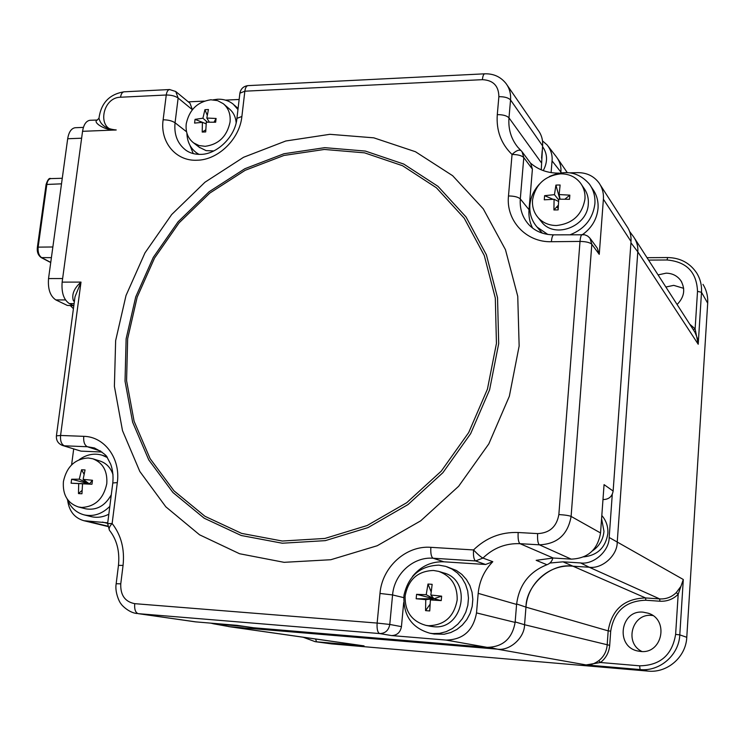 <?xml version="1.0" encoding="UTF-8"?>
<svg xmlns="http://www.w3.org/2000/svg" width="745" height="745" viewBox="0 0 745 745"><rect width="100%" height="100%" fill="white"/><g stroke="black" fill="none" stroke-linecap="round" stroke-linejoin="round"><path stroke-width="1.12" d="M641.976 651.512C623.938 643.065 632.123 613.033 651.745 615.426L652.797 615.538M643.252 612.176L648.299 613.237C669.308 619.561 662.398 654.278 640.598 651.447L637.757 651C615.007 646.613 620.361 609.485 643.252 612.176M665.862 287.03L673.713 285.354L683.659 288.324M658.077 274.905L666.132 273.164C672.456 273.313 677.391 275.836 680.911 280.763C685.614 289.209 684.338 297.125 677.093 304.509M689.74 324.205L695.122 328.862L693.306 329.746M667.846 257.686L667.65 257.546C680.241 257.798 689.917 262.957 696.705 273.033C700.291 278.863 701.892 285.279 701.501 292.301L697.516 291.36L695.122 328.862L698.214 344.246L697.339 338.137L694.973 332.335L634.954 238.912M629.618 231.499L632.766 235.718C636.593 240.765 638.269 246.139 637.794 251.838L617.214 542.341L637.794 251.838L698.214 344.246L701.501 292.301L707.694 303.178L686.778 637.31C685.968 657.025 667.334 673.201 648.048 671.096L331.683 643.904L315.107 641.65L331.683 643.904M560.817 172.849L560.883 172.067L560.817 172.849M228.622 626.592L360.915 645.468M215.333 624.031L229.665 626.703L497.12 649.128L229.665 626.703L213.48 623.788L244.751 626.489M676.292 592.601L680.995 586.25L683.305 579.508L678.183 594.286L676.292 592.601C671.655 597.127 666.114 599.231 659.679 598.915L589.23 567.234L571.974 566.135L589.221 567.234M516.62 603.953L525.97 607.128C527.395 583.68 549.084 564.235 571.983 566.135C550.844 563.015 525.979 585.291 525.97 607.128L524.554 624.738L525.97 607.138L608.181 630.866C611.747 609.568 624.217 598.589 645.57 597.937L659.679 598.915L659.921 601.224L645.831 600.237L645.57 597.937L562.996 561.832L580.597 562.941C593.635 564.906 609.326 550.965 609.177 537.48L612.278 494.289M609.177 537.48L683.305 579.508L679.794 634.87C678.956 655.097 659.837 671.711 640.076 669.559L639.638 665.825L600.47 662.501L598.775 660.675C603.776 656.736 606.579 651.54 607.166 645.077L608.181 630.866L610.704 631.155L609.699 645.356C609.056 652.462 605.974 658.17 600.47 662.501L586.11 664.931C590.189 665.285 594.408 663.87 598.775 660.675M515.158 621.917L524.554 624.729C524.564 637.943 509.506 651.298 497.12 649.128L586.11 664.931L640.076 669.559L648.048 671.096M702.991 284.357C706.493 290.056 708.067 296.333 707.694 303.178M210.975 623.174L213.48 623.788M551.104 172.607L552.054 160.901C552.594 155.193 550.955 149.885 547.147 144.968L542.49 140.889M548.19 146.299L556.049 156.422C559.793 161.255 561.404 166.47 560.883 172.067L561.376 172.775M617.214 542.341C617.382 555.546 602.007 569.171 589.23 567.234L580.597 562.941M549.903 563.034L562.996 561.832M583.745 556.888C597.583 555.304 605.62 547.51 607.855 533.513C608.227 526.631 606.216 520.625 601.82 515.512M592.368 550.946C599.278 546.206 603.152 539.659 603.971 531.297L601.587 518.66M543.245 170.605C547.845 161.907 547.612 153.889 542.537 146.569M541.578 158.163L542.192 150.76M519.144 346.043L517.747 296.259L505.464 249.687L483.263 208.824L452.625 175.69L415.449 151.729L373.813 137.834L329.886 134.314L285.801 140.991L243.559 157.279L204.977 182.218L171.657 214.569L144.968 252.89L126.017 295.504L115.643 340.633L114.395 386.338L122.497 430.629L139.818 471.464L165.818 506.814L199.548 534.798L239.583 553.74L284.078 562.326L330.799 559.728L377.212 545.74L420.683 520.848L458.641 486.271L488.804 443.918L509.357 396.238L519.144 346.043M109.636 530.514L109.422 530.244C108.612 528.633 109.515 526.389 112.141 523.511C121.146 535.115 124.788 549.084 123.055 565.427L120.765 583.857C120.327 595.134 124.974 601.736 134.705 603.664L377.138 623.071L379.987 593.448C382.036 567.159 405.969 545.312 430.852 547.324L473.522 549.94C486.103 537.713 500.985 531.902 518.166 532.507L537.639 533.606C549.624 533.057 556.701 526.706 558.852 514.562L580.01 241.417L551.384 241.725C525.979 242.46 505.827 220.511 508.481 195.954L512.048 154.476C501.087 143.841 496.161 130.561 497.288 114.628L498.871 96.673C498.712 85.871 493.218 80.199 482.406 79.668L244.854 91.197L241.883 116.481C239.694 139.101 218.061 160.082 196.987 160.231C175.792 161.339 159.877 141.95 163.127 119.815L166.256 95.006L120.55 97.232C101.376 97.362 96.803 131.474 116.239 129.965C105.697 131.167 91.756 122.05 97.344 119.973L97.576 119.954M590.478 238.856L597.369 248.262L599.25 254.343L591.819 244.267L571.108 516.415C567.895 534.575 557.325 544.046 539.408 544.828L520.019 543.682C505.771 543.142 493.414 547.938 482.956 558.079C480.804 557.009 477.666 554.299 473.522 549.94C473.187 556.04 473.876 559.709 475.589 560.938L433.115 558.229C431.253 557.009 430.498 553.367 430.852 547.324M403.697 602.537L401.443 626.638C400.344 632.449 397.038 635.429 391.525 635.569L446.143 640.085C463.129 639.685 473.252 630.624 476.511 612.902L478.178 593.346C479.389 581.016 484.259 570.465 492.799 561.693L485.582 564.486L443.89 561.804C431.271 561.376 420.804 566.265 412.488 576.462M552.865 557.996C552.036 561.302 550.071 563.546 546.951 564.738C529.164 571.788 519.042 585.021 516.583 604.428L515.121 622.41C512.188 638.698 502.847 647.014 487.1 647.349L253.682 627.774M600.312 184.974L626.759 226.154C629.953 230.652 631.369 235.765 631.024 241.482L613.135 491.048C612.204 496.431 609.038 499.271 603.627 499.55L602.984 499.522M599.25 254.343L603.394 199.222C603.795 193.039 602.277 187.526 598.85 182.702C593.663 175.969 586.585 172.617 577.617 172.644L570.186 172.84M559.141 173.129C547.882 173.25 538.309 169.869 530.431 163.006M522.487 152.297L530.673 163.341L532.405 169.134L529.015 209.69C528.503 216.274 529.695 222.401 532.591 228.072M558.778 195.376L559.244 195.125M507.177 85.191L538.29 130.45C541.568 134.882 543.003 140.023 542.593 145.871L541.261 169.832M67.655 500.268C69.08 511.135 74.481 517.943 83.85 520.699L107.736 522.832M73.681 449.049L71.604 464.871M101.953 452.019L80.972 451.135L62.645 445.51L80.972 451.135M254.52 627.905L236.994 625.344L195.274 621.833L138.225 613.657C135.469 612.688 134.296 609.363 134.705 603.664M556.757 206.896L558.191 208.47M613.135 491.048L604.065 484.632L600.544 532.964C597.63 549.745 587.852 558.461 571.21 559.132L553.19 558.014L536.167 560.333L546.951 564.738M75.636 127.712L75.115 127.73C71.278 128.41 68.801 132.079 67.683 138.747L48.537 278.565C47.755 289.013 50.176 296.128 55.819 299.909L67.283 305.413L73.811 305.776L69.369 303.606C63.763 299.825 61.36 292.664 62.142 282.122L82.555 131.316C83.654 124.648 86.094 120.969 89.875 120.29L90.396 120.271M532.405 169.134L523.791 157.586L522.04 151.682L521.118 150.695C519.079 149.373 516.052 150.639 512.048 154.476C517.794 154.513 521.705 155.547 523.791 157.586L520.299 198.915C518.194 197.015 514.255 196.028 508.481 195.954M192.368 109.701L178.139 98.042C175.159 96.003 171.192 94.997 166.256 95.006C166.759 91.7 167.858 89.884 169.571 89.54L169.813 89.521M189.891 145.238L193.244 153.591M239.145 99.476L225.409 100.119M204.279 101.106L188.289 101.851M175.978 91.7L189.984 103.238L192.378 109.683M124.257 91.793L123.996 91.812C109.394 94.252 101.05 103.061 98.973 118.231C100.584 125.132 106.339 129.043 116.239 129.965L82.555 131.316M74.5 300.626L73.271 300.403C71.604 294.266 74.183 288.166 81.009 282.094L75.012 296.761L56.415 435.872L60.578 435.462L83.738 436.337C104.533 436.589 120.774 458.52 117.31 482.592L112.141 523.511L107.634 523.623L109.422 530.244C116.844 539.631 119.861 551.337 118.464 565.362L123.055 565.427M93.144 458.883L99.988 461.043C106.33 463.148 110.679 467.674 113.017 474.639M88.171 457.979C74.9 458.883 66.65 466.752 63.409 481.568C62.515 494.745 67.497 503.201 78.346 506.945L81.745 507.457C95.155 506.684 103.499 498.778 106.777 483.738C107.606 471.063 102.931 462.738 92.752 458.762L88.171 457.979M80.19 493.684L78.476 493.562L78.7 483.598L71.101 483.198L71.622 479.24L79.268 479.193L81.578 469.76L85.051 469.927L83.133 479.38L92.473 480.264L91.961 484.241L82.555 483.794L81.95 493.749L80.19 493.684M79.221 459.674C86.578 454.45 94.205 452.96 102.093 455.186L107.047 457.402M108.835 514.199C103.034 517.179 97.204 517.999 91.337 516.667L84.26 514.907C76.139 512.728 70.43 507.401 67.134 498.954M109.822 506.367C102.13 513.957 93.609 516.807 84.26 514.907M111.294 494.745C105.082 505.902 96.552 510.595 85.722 508.826L78.346 506.945M79.268 479.193L89.447 483.924L83.133 479.38M82.555 483.794L89.447 483.924L92.473 480.264M84.055 474.22L81.578 469.76M71.101 483.198L89.447 483.924L71.622 479.24M91.961 484.241L78.7 483.598M82.043 490.424L78.476 493.562M439.503 571.629L443.433 572.849C472.749 579.722 463.409 630.54 433.339 626.685L430.321 626.256M405.112 596.112C404.852 611.58 411.771 621.33 425.861 625.362L428.477 625.716C444.504 625.288 454.078 616.692 457.179 599.921C457.458 585.57 451.293 576.053 438.675 571.378L433.478 570.465C417.647 571.07 408.185 579.619 405.112 596.112M441.45 598.384L441.226 600.61L430.396 599.958L429.744 610.947L425.563 610.63L425.758 599.623L416.166 598.766L416.576 594.342L426.205 594.696L427.984 584.043L432.156 584.331L430.843 595.032L441.627 596.158L441.45 598.384M446.814 566.731L456.396 570.484L461.881 574.432L466.445 579.526L469.881 585.551L472.041 592.247L472.824 599.315L472.19 606.439L470.16 613.312L466.817 619.616L462.328 625.083L456.881 629.46L450.716 632.552L444.122 634.237L434.102 633.986M432.724 633.576L429.884 633.213C411.696 627.933 403.054 615.323 403.948 595.385C408.39 575.95 420.04 565.865 438.889 565.138L445.724 566.377L451.926 569.04L457.449 573.026L462.049 578.167L465.513 584.248L467.692 590.999L468.475 598.123L467.832 605.322L465.774 612.25L462.412 618.62L457.877 624.133L452.383 628.547L446.171 631.676L439.513 633.371L432.724 633.576M430.843 595.032L433.944 598.757L441.627 596.158M425.758 599.623L433.944 598.757L441.226 600.61M416.166 598.766L433.944 598.757L430.396 599.958M430.089 604.223L425.563 610.63M426.205 594.696L433.944 598.757L416.576 594.342M431.178 591.912L427.984 584.043M581.761 184.993L583.726 187.908C587.172 192.536 588.699 197.881 588.299 203.925C587.619 226.294 555.258 239.024 541.988 222.438L540.544 220.632M556.506 225.512C572.616 223.696 582.106 214.886 584.955 199.064C585.356 192.974 583.819 187.591 580.355 182.916C575.457 176.826 568.891 173.799 560.659 173.836C544.735 175.792 535.357 184.555 532.526 200.126C532.06 206.942 533.969 212.837 538.253 217.791C543.003 222.904 549.084 225.484 556.506 225.512M558.014 185.021L560.119 185.011L559.132 194.566L569.841 195.143L569.515 199.297L558.759 199.176L558.126 209.894L553.917 209.969L554.084 199.269L544.278 199.809L544.614 195.674L554.457 194.668L555.919 185.114L558.014 185.021M591.064 186.641L592.508 188.82C596.661 194.519 598.505 201.066 598.03 208.442C596.922 219.151 591.8 227.84 582.655 234.507M542.397 233.176L538.989 229.367M549.363 176.565C565.362 169.469 578.679 171.955 589.332 184.015C593.514 189.761 595.367 196.354 594.892 203.795C592.927 218.583 584.769 228.873 570.419 234.647M547.826 234.452L537.173 227.16C531.734 220.976 529.304 213.601 529.891 205.043C530.645 197.211 533.811 190.245 539.389 184.145M560.072 199.166L559.132 194.566M564.887 199.185L569.841 195.143M554.457 194.668L558.703 199.967M559.83 199.166L555.919 185.114M553.125 199.306L544.614 195.674M558.368 205.154L553.917 209.969M558.601 201.485L554.084 199.269M224.096 104.384L229.348 108.91C233.418 112.327 235.69 116.946 236.156 122.767M213.815 150.937L206.067 150.62L199.12 147.165M230.047 122.087C230.764 114.33 228.529 108.211 223.332 103.723L217.54 100.622L210.826 99.774C197.444 101.786 189.239 109.822 186.222 123.884C185.43 132.042 187.889 138.374 193.598 142.882L198.999 145.554L205.192 146.318C218.713 144.428 226.992 136.344 230.047 122.087M202.407 122.357L194.585 123.083L195.041 119.358L202.91 118.213L204.922 109.683L208.432 109.524L206.812 118.045L216.106 118.474L215.659 122.217L206.309 122.199L205.713 131.93L202.202 132.061L202.407 122.357L206.151 123.838M213.238 99.811L217.615 99.234C223.621 99.01 228.845 100.677 233.287 104.235L237.962 109.562M199.027 154.383L196.419 152.762C190.32 148.115 187.153 141.569 186.902 133.132M205.778 129.826L202.202 132.061M206.151 123.81L195.041 119.358M207.38 122.171L202.91 118.213M207.25 115.233L204.922 109.683M206.812 118.045L209.345 122.143M214.001 122.171L216.106 118.474M647.014 257.686L667.65 257.546L667.026 259.986L648.569 260.098M697.516 291.36C696.696 272.176 686.536 261.719 667.026 259.986M315.545 638.996L316.541 641.808L364.054 645.887L229.665 626.703M524.554 624.729L609.699 645.356M686.778 637.31L679.794 634.87L675.622 634.386L678.183 594.286C673.08 599.259 666.999 601.578 659.921 601.224M639.638 665.825C660.2 665.471 672.195 654.995 675.622 634.386M645.831 600.237C625.772 600.843 614.066 611.142 610.704 631.155M560.883 172.067L552.054 160.901M637.794 251.838L630.931 242.796M497.12 649.128L489.8 647.433M126.129 338.789L135.72 296.92L153.302 257.36L178.074 221.814L209.01 191.819L244.807 168.743L283.966 153.74L324.773 147.668L365.367 151.067L403.762 164.068L437.967 186.334L466.072 217.028L486.383 254.781L497.539 297.73L498.694 343.594L489.605 389.793L470.654 433.665L442.921 472.665L408.027 504.561L368.049 527.59L325.332 540.637L282.281 543.226L241.203 535.497L204.167 518.194L172.915 492.482L148.758 459.888L132.619 422.164L125.03 381.161L126.129 338.789M496.44 343.445L495.313 298.065L484.287 255.554L464.21 218.183L436.412 187.787L402.561 165.725L364.556 152.846L324.373 149.456L283.966 155.454L245.189 170.298L209.736 193.141L179.089 222.839L154.55 258.049L137.145 297.227L127.656 338.696L126.575 380.658L134.1 421.26L150.09 458.603L174.023 490.862L204.977 516.294L241.641 533.401L282.299 541.028L324.904 538.449L367.173 525.514L406.723 502.707L441.245 471.157L468.689 432.566L487.435 389.151L496.44 343.445M112.793 482.983L117.31 482.592M107.625 523.707L112.802 482.872C113.454 476.157 112.756 469.937 110.698 464.2L107.438 457.961C107.075 455.633 102.689 452.29 94.289 447.941L87.37 446.739C84.548 445.259 83.338 441.794 83.738 436.337M118.455 565.427L116.173 583.717L120.765 583.857M116.164 583.763L116.173 583.717C114.572 592.657 120.075 603.366 120.895 603.571C120.96 604.54 128.745 612.818 137.033 613.517M391.525 635.569L379.671 633.567C377.622 632.617 376.774 629.115 377.138 623.071L389.775 624.45C388.648 630.391 385.277 633.427 379.671 633.567L138.225 613.657L196.401 621.954M443.89 561.804L433.115 558.229C413.298 556.562 394.17 573.976 392.578 594.938L389.775 624.45L401.443 626.638M403.716 597.63L392.578 594.938L379.987 593.448M492.799 561.693L482.956 558.079L475.589 560.938L485.582 564.486M553.19 558.014L520.019 543.682C518.455 542.379 517.831 538.654 518.166 532.507M571.21 559.132L539.408 544.828C537.899 543.524 537.313 539.78 537.639 533.606M446.143 640.085L487.1 647.349M476.511 612.902L515.121 622.41M478.178 593.346L516.583 604.428M603.627 499.55L603.012 499.141M603.394 199.222L631.024 241.482M87.137 521.174L107.662 526.128M102.465 522.096L107.671 523.363M558.852 514.562C564.989 514.953 569.068 515.568 571.108 516.415L600.544 532.964M100.743 451.116L87.37 446.739L64.294 445.799C61.407 444.318 60.168 440.872 60.578 435.462L81.009 282.094L62.142 282.122M56.397 436.002L56.415 435.872C56.108 440.546 58.194 443.759 62.645 445.51M74.09 303.625L69.369 303.606M582.311 234.507L582.199 234.507C581.137 234.861 580.402 237.171 580.01 241.417C585.98 241.538 589.919 242.488 591.819 244.267L589.9 238.074L587.572 236.007L584.695 234.787L553.712 234.852C552.567 235.215 551.794 237.497 551.384 241.725M553.824 234.852L553.712 234.852C543.459 234.722 535.161 231.323 528.838 224.655C522.45 217.484 519.6 208.907 520.299 198.915L529.015 209.69M484.818 73.811L484.65 73.82C493.469 73.531 500.584 76.744 505.995 83.477C509.496 88.199 511.005 93.693 510.539 99.96L508.984 117.85C508.146 129.006 511.051 138.747 517.691 147.082L520.829 150.462M541.215 162.54L508.984 117.85C506.87 115.698 502.968 114.628 497.288 114.628M542.593 145.871L510.539 99.96C508.425 97.753 504.542 96.654 498.871 96.673M248.15 85.619L484.65 73.82C483.533 74.155 482.779 76.102 482.406 79.668M239.843 93.544L239.89 93.181C240.812 88.739 243.485 86.224 247.917 85.628C246.344 85.973 245.319 87.826 244.854 91.197L239.89 93.181L236.919 118.371L241.883 116.481M120.55 97.232C121.062 93.963 122.208 92.156 123.996 91.812L169.571 89.54L175.736 91.495L178.139 98.042L175.056 122.776C173.902 134.575 177.487 143.71 185.803 150.164C189.798 153.042 194.678 154.448 200.442 154.373C216.627 154.643 235.448 136.791 236.919 118.371L236.882 118.716M163.127 119.815C168.072 119.824 172.048 120.811 175.056 122.776L186.557 131.781M74.351 301.734L73.271 300.403M73.755 306.186L73.448 305.599M37.371 247.387L38.144 247.135C37.753 252.22 38.954 255.749 41.757 257.723L50.753 262.398M51.405 257.649L41.217 257.602C38.107 255.321 36.822 251.903 37.371 247.34L46.088 184.536M51.042 178.595L50.8 178.604C48.76 178.93 47.447 180.811 46.861 184.239L38.144 247.135L52.867 246.977M61.509 183.838L46.088 184.481C47.661 179.694 49.235 177.738 50.8 178.604L62.273 178.279M65.476 299.937L55.819 299.909M48.537 278.565L62.627 278.537M81.624 138.207L67.683 138.747M648.299 613.237L649.24 613.601M680.911 280.763L681.777 282.215M557.809 158.853L567.224 172.551M303.094 637.217L315.107 641.65M83.85 520.699L107.718 526.454M236.78 625.325L254.119 627.858M94.885 448.136L94.289 447.941M522.04 151.682L517.691 147.082M98.973 118.231L97.232 120.029L89.875 120.29M74.807 298.289L75.012 296.761M106.451 456.592L102.596 455.344M430.75 626.34L425.861 625.362M434.568 634.079L429.884 633.213M541.988 222.438L538.253 217.791M540.786 231.555L537.173 227.16M238.093 108.425L234.237 105.073M198.505 154.364L196.419 152.762M199.856 147.733L193.598 142.882M50.734 262.547L41.217 257.602M83.421 127.386L75.115 127.73M73.42 308.7L70.188 305.431"/></g></svg>
